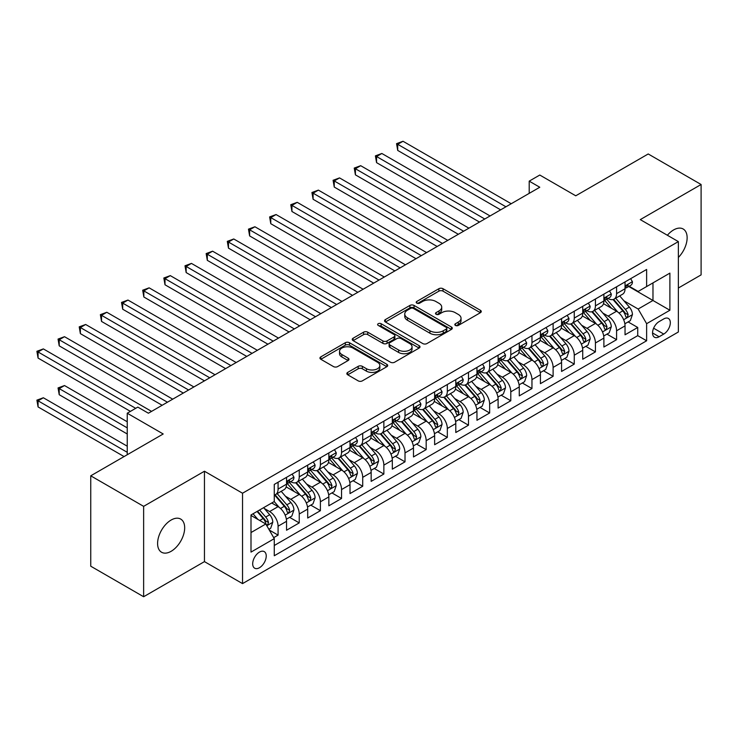 <?xml version="1.0" encoding="UTF-8"?>
<svg xmlns="http://www.w3.org/2000/svg" width="738" height="738" viewBox="0 0 738 738"><rect width="100%" height="100%" fill="white"/><g stroke="black" fill="none" stroke-linecap="round" stroke-linejoin="round"><path stroke-width="1.11" d="M455.429 325.43A2.057 1.19 0 0 0 458.335 325.43L480.401 312.691A2.934 1.697 0 0 0 481.259 311.491A2.934 1.697 0 0 0 480.401 310.292L443.021 288.715A2.934 1.697 0 0 0 438.87 288.715L416.804 301.455A2.057 1.19 0 0 0 416.204 302.294A2.057 1.19 0 0 0 416.804 303.134A2.057 1.19 0 0 0 419.71 303.134L422.57 301.482A9.4 5.424 0 0 1 435.854 301.482L438.972 303.281A9.4 5.424 0 0 1 441.721 307.119A9.4 5.424 0 0 1 438.972 310.956L436.121 312.598A2.057 1.19 0 0 0 435.512 313.438A2.057 1.19 0 0 0 436.121 314.277A2.057 1.19 0 0 0 439.027 314.277L441.877 312.626A9.4 5.424 0 0 1 455.171 312.626L458.289 314.425A9.4 5.424 0 0 1 461.038 318.262A9.4 5.424 0 0 1 458.289 322.1L455.429 323.751A2.057 1.19 0 0 0 454.829 324.591A2.057 1.19 0 0 0 455.429 325.43L455.429 323.751M171.133 551.304A19.151 11.052 120 0 0 183.642 534.423A19.151 11.052 120 0 0 180.709 519.082A19.151 11.052 120 0 0 171.133 520.032A19.151 11.052 120 0 0 158.624 536.904A19.151 11.052 120 0 0 161.567 552.245A19.151 11.052 120 0 0 171.133 551.304M678.36 257.461A19.151 11.052 120 0 0 683.167 228.992A19.151 11.052 120 0 0 673.6 229.942A19.151 11.052 120 0 0 667.383 235.265M259.462 567.725A9.576 5.526 120 0 0 265.717 559.293A9.576 5.526 120 0 0 264.25 551.618A9.576 5.526 120 0 0 259.462 552.098A9.576 5.526 120 0 0 253.208 560.529A9.576 5.526 120 0 0 254.675 568.205A9.576 5.526 120 0 0 259.462 567.725M347.709 372.395A2.934 1.697 0 0 0 346.842 373.594A2.934 1.697 0 0 0 347.709 374.793L358.188 380.854A2.934 1.697 0 0 0 362.349 380.854L386.85 366.703A2.934 1.697 0 0 0 387.708 365.504A2.934 1.697 0 0 0 386.85 364.304L349.471 342.727A2.934 1.697 0 0 0 345.319 342.727L320.809 356.869A2.934 1.697 0 0 0 319.951 358.068A2.934 1.697 0 0 0 320.809 359.268L333.484 366.583A2.934 1.697 0 0 0 337.635 366.583L348.124 360.531A2.934 1.697 0 0 0 348.982 359.332A2.934 1.697 0 0 0 348.124 358.133L341.842 354.508A7.86 4.539 0 0 1 339.535 351.297A7.86 4.539 0 0 1 344.388 347.109A7.86 4.539 0 0 1 352.949 348.087L377.561 362.293A7.86 4.539 0 0 1 379.858 365.504A7.86 4.539 0 0 1 375.005 369.692A7.86 4.539 0 0 1 366.445 368.714L362.349 366.343A2.934 1.697 0 0 0 358.188 366.343L347.709 372.395L347.709 374.793M678.36 288.023L701.1 274.887L701.1 184.5L648.213 153.965L575.751 195.801L539.782 175.035L529.201 181.142L539.782 187.249L148.393 413.215L137.812 407.108L127.24 413.215L127.24 454.746M143.633 506.351L143.633 596.738L204.454 561.618L204.454 471.231L143.633 506.351L90.746 475.816L163.199 433.981L127.24 413.215M204.454 471.231L242.534 493.224L678.36 241.603L678.36 331.989L242.534 583.61L242.534 493.224M701.1 184.5L640.28 219.62L678.36 241.603M422.773 343.567A2.934 1.697 0 0 0 426.924 343.567L451.435 329.416A2.934 1.697 0 0 0 452.293 328.216A2.934 1.697 0 0 0 451.435 327.017L414.055 305.44A2.934 1.697 0 0 0 409.904 305.44L385.393 319.582A2.934 1.697 0 0 0 384.535 320.781A2.934 1.697 0 0 0 385.393 321.98L422.773 343.567M379.055 325.873A2.057 1.19 0 0 1 381.14 326.159L381.14 323.724L419.138 345.661A2.934 1.697 0 0 1 420.005 346.86A2.934 1.697 0 0 1 419.138 348.059L394.636 362.21A2.934 1.697 0 0 1 390.485 362.21L353.105 340.624L353.105 338.225A2.934 1.697 0 0 0 352.247 339.425A2.934 1.697 0 0 0 353.105 340.624M353.105 338.225L363.594 332.174A2.934 1.697 0 0 1 367.745 332.174L382.902 340.928A2.934 1.697 0 0 0 387.053 340.928L394.018 336.906A2.934 1.697 0 0 0 394.876 335.707A2.934 1.697 0 0 0 394.018 334.508L378.234 325.403A2.057 1.19 0 0 1 377.625 324.563A2.057 1.19 0 0 1 378.898 323.465A2.057 1.19 0 0 1 381.14 323.724M143.633 596.738L90.746 566.203L90.746 475.816M273.687 537.651L278.078 535.115L269.305 530.05M264.305 508.473L269.619 511.545A11.965 6.91 60 0 1 278.078 526.203L286.547 521.314L286.547 530.235L299.241 522.901L289.61 517.347M285.468 496.259L290.772 499.331A11.965 6.91 60 0 1 299.241 513.989L307.7 509.1L307.7 518.021L320.393 510.687L310.772 505.133M306.621 484.045L311.934 487.117A11.965 6.91 60 0 1 320.393 501.775L328.853 496.886L328.853 505.798L341.546 498.473L331.925 492.919M327.773 471.831L333.087 474.903A11.965 6.91 60 0 1 341.546 489.552L350.015 484.672L350.015 493.584L362.709 486.259L353.078 480.706M348.936 459.617L354.24 462.689A11.965 6.91 60 0 1 362.709 477.338L371.168 472.458L371.168 481.37L383.861 474.045L374.24 468.482M370.089 447.403L375.402 450.466A11.965 6.91 60 0 1 383.861 465.124L392.321 460.244L392.321 469.156L405.014 461.831L395.393 456.269M391.241 435.189L396.555 438.252A11.965 6.91 60 0 1 405.014 452.911L413.483 448.031L413.483 456.942L426.177 449.617L416.546 444.055M412.404 422.975L417.708 426.038A11.965 6.91 60 0 1 426.177 440.697L434.636 435.817L434.636 444.728L447.329 437.403L437.708 431.841M433.557 410.762L438.87 413.824A11.965 6.91 60 0 1 447.329 428.483L455.798 423.603L455.798 432.514L468.492 425.189L458.861 419.627M454.709 398.548L460.023 401.61A11.965 6.91 60 0 1 468.492 416.269L476.951 411.38L476.951 420.3L489.645 412.976L480.014 407.413M475.872 386.334L481.185 389.396A11.965 6.91 60 0 1 489.645 404.055L498.104 399.166L498.104 408.086L510.797 400.762L501.176 395.199M497.025 374.12L502.338 377.183A11.965 6.91 60 0 1 510.797 391.841L519.266 386.952L519.266 395.872L531.96 388.548L522.329 382.985M518.177 361.906L523.491 364.969A11.965 6.91 60 0 1 531.96 379.627L540.419 374.738L540.419 383.659L553.113 376.325L543.482 370.771M539.34 349.692L544.653 352.755A11.965 6.91 60 0 1 553.113 367.413L561.572 362.524L561.572 371.445L574.265 364.111L564.644 358.557M560.493 337.478L565.806 340.541A11.965 6.91 60 0 1 574.265 355.199L582.734 350.31L582.734 359.231L595.428 351.897L585.797 346.343M581.655 325.255L586.959 328.327A11.965 6.91 60 0 1 595.428 342.986L603.887 338.096L603.887 347.017L616.581 339.683L616.581 330.772A11.965 6.91 -120 0 0 608.121 316.113L602.808 313.041M606.959 334.13L616.581 339.683M286.547 521.314A11.965 6.91 -120 0 0 278.078 506.655L271.732 502.993M307.7 509.1A11.965 6.91 -120 0 0 299.241 494.442L286.15 486.886M328.853 496.886A11.965 6.91 -120 0 0 320.393 482.228L307.312 474.672M350.015 484.672A11.965 6.91 -120 0 0 341.546 470.014L328.465 462.458M371.168 472.458A11.965 6.91 -120 0 0 362.709 457.8L349.618 450.245M392.321 460.244A11.965 6.91 -120 0 0 383.861 445.586L370.78 438.031M413.483 448.031A11.965 6.91 -120 0 0 405.014 433.372L391.933 425.817M434.636 435.817A11.965 6.91 -120 0 0 426.177 421.158L413.096 413.603M455.798 423.603A11.965 6.91 -120 0 0 447.329 408.944L434.248 401.389M476.951 411.38A11.965 6.91 -120 0 0 468.492 396.73L455.401 389.175M498.104 399.166A11.965 6.91 -120 0 0 489.645 384.516L476.564 376.961M519.266 386.952A11.965 6.91 -120 0 0 510.797 372.293L497.716 364.747M540.419 374.738A11.965 6.91 -120 0 0 531.96 360.079L518.869 352.533M561.572 362.524A11.965 6.91 -120 0 0 553.113 347.866L540.031 340.319M582.734 350.31A11.965 6.91 -120 0 0 574.265 335.652L561.184 328.096M603.887 338.096A11.965 6.91 -120 0 0 595.428 323.438L582.337 315.882M663.757 318.917L659.108 321.611A9.271 5.35 120 0 0 653.047 329.785A9.271 5.35 120 0 0 654.468 337.211A9.271 5.35 120 0 0 659.108 336.759L663.757 334.065A9.271 5.35 120 0 0 669.818 325.892A9.271 5.35 120 0 0 668.397 318.465A9.271 5.35 120 0 0 663.757 318.917M251.003 532.55L265.809 523.998L274.268 538.657L274.268 555.76L646.626 340.781L646.626 323.687L638.158 309.028L623.961 300.827M274.268 538.657L251.003 552.098L251.003 514.958L274.268 501.526L274.268 484.423L646.626 269.453L646.626 286.556L669.892 273.115L669.892 310.246L646.626 323.687M290.661 481.674L290.772 481.739A11.965 6.91 60 0 0 296.759 482.329L305.218 477.449A11.965 6.91 -120 0 0 307.7 471.969L307.7 465.124M311.823 469.46L311.934 469.525A11.965 6.91 60 0 0 317.912 470.115L326.38 465.235A11.965 6.91 -120 0 0 328.853 459.756L328.853 452.911M332.976 457.246L333.087 457.311A11.965 6.91 60 0 0 339.074 457.901L347.533 453.021A11.965 6.91 -120 0 0 350.015 447.542L350.015 440.697M354.129 445.032L354.24 445.097A11.965 6.91 60 0 0 360.227 445.687L368.686 440.798A11.965 6.91 -120 0 0 371.168 435.328L371.168 428.483M375.291 432.819L375.402 432.883A11.965 6.91 60 0 0 381.38 433.474L389.849 428.584A11.965 6.91 -120 0 0 392.321 423.114L392.321 416.269M396.444 420.605L396.555 420.669A11.965 6.91 60 0 0 402.542 421.26L411.001 416.37A11.965 6.91 -120 0 0 413.483 410.891L413.483 404.055M417.597 408.391L417.708 408.455A11.965 6.91 60 0 0 423.695 409.046L432.154 404.156A11.965 6.91 -120 0 0 434.636 398.677L434.636 391.841M438.759 396.177L438.87 396.241A11.965 6.91 60 0 0 444.848 396.832L453.316 391.943A11.965 6.91 -120 0 0 455.798 386.463L455.798 379.627M459.912 383.963L460.023 384.028A11.965 6.91 60 0 0 466.01 384.618L474.469 379.729A11.965 6.91 -120 0 0 476.951 374.249L476.951 367.413M481.075 371.749L481.185 371.814A11.965 6.91 60 0 0 487.163 372.404L495.632 367.515A11.965 6.91 -120 0 0 498.104 362.035L498.104 355.199M502.227 359.535L502.338 359.591A11.965 6.91 60 0 0 508.325 360.19L516.784 355.301A11.965 6.91 -120 0 0 519.266 349.821L519.266 342.986M523.38 347.312L523.491 347.377A11.965 6.91 60 0 0 529.478 347.976L537.937 343.087A11.965 6.91 -120 0 0 540.419 337.607L540.419 330.772M544.543 335.098L544.653 335.163A11.965 6.91 60 0 0 550.631 335.762L559.1 330.873A11.965 6.91 -120 0 0 561.572 325.393L561.572 318.558M565.695 322.884L565.806 322.949A11.965 6.91 60 0 0 571.793 323.548L580.252 318.659A11.965 6.91 -120 0 0 582.734 313.18L582.734 306.344M586.848 310.67L586.959 310.735A11.965 6.91 60 0 0 592.946 311.325L601.405 306.445A11.965 6.91 -120 0 0 603.887 300.966L603.887 294.121M274.268 545.502L637.733 335.652L637.733 327.469L625.04 334.803L625.04 325.882A11.965 6.91 -120 0 0 616.581 311.224L603.5 303.669M608.011 298.456L608.121 298.521A11.965 6.91 -120 0 0 614.099 299.111A11.965 6.91 -120 0 0 616.581 293.641L616.581 286.796M614.099 299.111L622.568 294.231A11.965 6.91 -120 0 0 625.04 288.752L625.04 281.907M278.078 482.228L278.078 489.063A11.965 6.91 60 0 1 275.606 494.543A11.965 6.91 60 0 1 274.268 495.032M275.606 494.543L284.065 489.663A11.965 6.91 -120 0 0 286.547 484.183L286.547 477.338M299.241 470.014L299.241 476.849A11.965 6.91 60 0 1 296.759 482.329M320.393 457.8L320.393 464.636A11.965 6.91 60 0 1 317.912 470.115M341.546 445.586L341.546 452.422A11.965 6.91 60 0 1 339.074 457.901M362.709 433.372L362.709 440.208A11.965 6.91 60 0 1 360.227 445.687M383.861 421.158L383.861 427.994A11.965 6.91 60 0 1 381.38 433.474M405.014 408.944L405.014 415.78A11.965 6.91 60 0 1 402.542 421.26M426.177 396.73L426.177 403.566A11.965 6.91 60 0 1 423.695 409.046M447.329 384.507L447.329 391.352A11.965 6.91 60 0 1 444.848 396.832M468.492 372.293L468.492 379.138A11.965 6.91 60 0 1 466.01 384.618M489.645 360.079L489.645 366.924A11.965 6.91 60 0 1 487.163 372.404M510.797 347.866L510.797 354.71A11.965 6.91 60 0 1 508.325 360.19M531.96 335.652L531.96 342.497A11.965 6.91 60 0 1 529.478 347.976M553.113 323.438L553.113 330.283A11.965 6.91 60 0 1 550.631 335.762M574.265 311.224L574.265 318.069A11.965 6.91 60 0 1 571.793 323.548M595.428 299.01L595.428 305.855A11.965 6.91 60 0 1 592.946 311.325M595.428 342.986L595.428 351.897M574.265 355.199L574.265 364.111M553.113 367.413L553.113 376.325M531.96 379.627L531.96 388.548M510.797 391.841L510.797 400.762M489.645 404.055L489.645 412.976M468.492 416.269L468.492 425.189M447.329 428.483L447.329 437.403M426.177 440.697L426.177 449.617M405.014 452.911L405.014 461.831M383.861 465.124L383.861 474.045M362.709 477.338L362.709 486.259M341.546 489.552L341.546 498.473M320.393 501.775L320.393 510.687M299.241 513.989L299.241 522.901M278.078 526.203L278.078 535.115M265.809 523.998L251.003 515.447M638.158 309.028L652.973 300.477L652.973 282.885L669.892 273.115M628.739 286.492L669.892 310.246M629.163 286.243L638.158 291.436L646.626 286.556M204.454 561.618L242.534 583.61M529.201 181.142L529.201 193.356M628.112 321.916L637.733 327.469M637.733 335.652L646.626 340.781M456.25 325.716L458.289 324.545A9.4 5.424 0 0 0 461.038 320.707L461.038 318.262M441.721 307.119L441.721 309.554A9.4 5.424 0 0 1 438.972 313.392L436.942 314.572M480.364 312.709L443.021 291.159A2.934 1.697 0 0 0 438.87 291.159L417.625 303.419M451.398 329.434L414.055 307.884A2.934 1.697 0 0 0 409.904 307.884L385.439 322.008M446.241 329.056A2.057 1.19 0 0 0 446.841 328.216A2.057 1.19 0 0 0 446.241 327.377L413.428 308.438A2.057 1.19 0 0 0 410.522 308.438L407.514 310.172A9.4 5.424 0 0 0 404.756 314.01A9.4 5.424 0 0 0 407.514 317.847L429.94 330.79A9.4 5.424 0 0 0 443.234 330.79L446.241 329.056L446.241 331.5A2.057 1.19 0 0 0 446.841 330.661L446.841 328.216M404.756 314.01L404.756 316.454A9.4 5.424 0 0 0 407.514 320.292L407.514 317.847M446.241 331.5L443.234 333.235A9.4 5.424 0 0 1 429.94 333.235L407.514 320.292M353.142 340.652L363.594 334.618L363.594 332.174M394.876 335.707L394.876 338.152A2.934 1.697 0 0 1 394.018 339.351L387.053 343.364A2.934 1.697 0 0 1 382.902 343.364L367.745 334.618A2.934 1.697 0 0 0 363.594 334.618M381.14 326.159L419.101 348.078M398.631 350.006A7.86 4.539 0 0 0 407.191 350.993A7.86 4.539 0 0 0 412.044 346.805A7.86 4.539 0 0 0 409.747 343.594L401.075 338.585A2.934 1.697 0 0 0 396.924 338.585L389.968 342.607A2.934 1.697 0 0 0 389.101 343.807A2.934 1.697 0 0 0 389.968 345.006L398.631 350.006L398.631 352.45A7.86 4.539 0 0 0 407.191 353.437A7.86 4.539 0 0 0 412.044 349.24L412.044 346.805M389.101 343.807L389.101 346.242A2.934 1.697 0 0 0 389.968 347.441L389.968 345.006M398.631 352.45L389.968 347.441M379.858 365.504L379.858 367.948A7.86 4.539 0 0 1 375.005 372.136A7.86 4.539 0 0 1 366.445 371.149L362.349 368.788A2.934 1.697 0 0 0 358.188 368.788L347.746 374.821M339.535 351.297L339.535 353.742A7.86 4.539 0 0 0 341.842 356.943L341.842 354.508M348.078 360.55L341.842 356.943M386.813 366.721L349.471 345.163A2.934 1.697 0 0 0 345.319 345.163L320.855 359.295M624.865 323.788L630.335 320.633L632.448 314.526A7.924 4.576 -120 0 0 629.357 307.082L619.689 295.883M617.752 311.999L606.71 299.213M611.47 308.272L605.059 300.855A18.994 10.969 -120 0 0 604.468 300.191M397.717 199.278L458.335 234.278L355.412 174.851L355.412 168.744L360.697 165.69L468.907 228.171M613.02 299.545L622.798 310.864A7.924 4.576 60 0 1 625.63 316.325L626.202 317.266L627.272 317.119L628.167 314.858A7.924 4.576 -120 0 0 625.344 309.397L615.676 298.207M613.601 299.36L624.108 311.528A4.041 2.334 60 0 1 625.123 313.106L628.167 314.858M630.649 278.678L632.448 281.787A7.924 4.576 60 0 1 630.805 285.292L626.783 287.617A7.924 4.576 -120 0 0 628.167 285.791L628.001 285.089M505.936 206.788L397.717 144.316L403.013 141.262L511.222 203.734M625.307 287.986L625.344 287.986A7.924 4.576 -120 0 0 626.783 287.617M627.143 285.2L628.167 285.791C627.669 284.6 626.82 285.08 625.63 287.257A7.924 4.576 60 0 1 625.04 288.383M500.641 209.841L397.717 150.423L397.717 144.316L396.555 143.642L403.013 141.262M397.717 150.423L396.555 143.642M603.712 336.002L609.173 332.847L611.295 326.74A7.924 4.576 -120 0 0 608.204 319.296L598.536 308.106M596.599 324.213L585.557 311.427M590.317 320.486L583.906 313.069A18.994 10.969 -120 0 0 583.315 312.405M376.565 211.492L437.173 246.492L334.249 187.065L334.249 180.958L339.535 177.904L447.754 240.385M591.867 311.759L601.645 323.078A7.924 4.576 60 0 1 604.468 328.539L605.049 329.48L606.119 329.332L607.014 327.072A7.924 4.576 -120 0 0 604.182 321.611L594.514 310.421M592.439 311.574L602.946 323.742A4.041 2.334 60 0 1 603.97 325.32L607.014 327.072M582.55 348.216L588.02 345.061L590.132 338.954A7.924 4.576 -120 0 0 587.051 331.51L577.384 320.32M575.446 336.427L564.395 323.641M569.155 332.7L562.743 325.283A18.994 10.969 -120 0 0 562.153 324.619M355.412 223.706L416.02 258.706L313.096 199.278L313.096 193.172L318.382 190.118L426.601 252.599M570.714 323.973L580.492 335.292A7.924 4.576 60 0 1 583.315 340.753L583.896 341.694L584.966 341.546L585.852 339.286A7.924 4.576 -120 0 0 583.029 333.825L573.361 322.635M571.286 323.788L581.793 335.956A4.041 2.334 60 0 1 582.808 337.534L585.852 339.286M561.397 360.43L566.867 357.275L568.98 351.168A7.924 4.576 -120 0 0 565.889 343.724L556.221 332.534M554.284 348.64L543.242 335.855M548.002 344.914L541.591 337.497A18.994 10.969 -120 0 0 541 336.832M334.249 235.92L394.867 270.92L291.934 211.492L291.934 205.385L297.229 202.332L405.439 264.813M549.552 336.187L559.33 347.506A7.924 4.576 60 0 1 562.162 352.967L562.734 353.908L563.804 353.76L564.699 351.5A7.924 4.576 -120 0 0 561.867 346.039L552.208 334.849M550.133 336.002L560.64 348.17A4.041 2.334 60 0 1 561.655 349.747L564.699 351.5M540.244 372.644L545.705 369.489L547.827 363.382A7.924 4.576 -120 0 0 544.736 355.937L535.068 344.747M533.131 360.854L522.08 348.068M526.849 357.137L520.428 349.711A18.994 10.969 -120 0 0 519.847 349.046M313.096 248.134L373.705 283.134L270.781 223.706L270.781 217.599L276.067 214.546L384.286 277.027M528.399 348.401L538.177 359.72A7.924 4.576 60 0 1 541 365.181L541.581 366.122L542.651 365.974L543.546 363.723A7.924 4.576 -120 0 0 540.714 358.253L531.046 347.063M528.971 348.216L539.478 360.384A4.041 2.334 60 0 1 540.502 361.961L543.546 363.723M609.496 290.892L611.295 294.001A7.924 4.576 60 0 1 609.653 297.506L605.63 299.831A7.924 4.576 -120 0 0 607.014 298.004L606.848 297.303M484.774 219.001L376.565 156.53L381.85 153.476L490.069 215.948M604.154 300.2L604.182 300.2A7.924 4.576 -120 0 0 605.63 299.831M605.99 297.414L607.014 298.004C606.516 296.814 605.667 297.303 604.468 299.471A7.924 4.576 60 0 1 603.887 300.597M479.488 222.064L376.565 162.637L376.565 156.53L375.402 155.856L381.85 153.476M376.565 162.637L375.402 155.856M588.334 303.106L590.132 306.215A7.924 4.576 60 0 1 588.49 309.729L584.478 312.045A7.924 4.576 -120 0 0 585.852 310.218L585.686 309.517M463.621 231.225L354.24 168.07L360.697 165.69M582.992 312.414L583.029 312.414A7.924 4.576 -120 0 0 584.478 312.045M584.828 309.628L585.852 310.218C585.354 309.028 584.505 309.517 583.315 311.685A7.924 4.576 60 0 1 582.734 312.811M355.412 174.851L354.24 168.07M567.181 315.32L568.98 318.429A7.924 4.576 60 0 1 567.337 321.943L563.315 324.259A7.924 4.576 -120 0 0 564.699 322.432L564.533 321.731M442.468 243.439L333.087 180.284L339.535 177.904M561.839 324.628L561.867 324.628A7.924 4.576 -120 0 0 563.315 324.259M563.675 321.842L564.699 322.432C564.201 321.242 563.352 321.731 562.162 323.899A7.924 4.576 60 0 1 561.572 325.024M334.249 187.065L333.087 180.284M546.028 327.534L547.827 330.642A7.924 4.576 60 0 1 546.185 334.157L542.162 336.473A7.924 4.576 -120 0 0 543.546 334.646L543.371 333.945M421.306 255.652L311.934 192.498L318.382 190.118M540.686 336.842L540.714 336.842A7.924 4.576 -120 0 0 542.162 336.473M542.522 334.056L543.546 334.646C543.039 333.456 542.199 333.945 541 336.113A7.924 4.576 60 0 1 540.419 337.238M313.096 199.278L311.934 192.498M519.082 384.858L524.552 381.703L526.664 375.596A7.924 4.576 -120 0 0 523.574 368.151L513.916 356.961M511.978 373.068L500.927 360.282M505.687 369.351L499.275 361.924A18.994 10.969 -120 0 0 498.685 361.26M291.934 260.357L352.552 295.348L249.629 235.92L249.629 229.813L254.914 226.76L363.133 289.241M507.246 360.614L517.024 371.934A7.924 4.576 60 0 1 519.847 377.395L520.419 378.336L521.498 378.188L522.384 375.937A7.924 4.576 -120 0 0 519.561 370.476L509.893 359.277M507.818 360.43L518.325 372.598A4.041 2.334 60 0 1 519.34 374.175L522.384 375.937M524.866 339.748L526.664 342.856A7.924 4.576 60 0 1 525.022 346.371L521.01 348.687A7.924 4.576 -120 0 0 522.384 346.86L522.218 346.159M400.153 267.866L290.772 204.712L297.229 202.332M519.524 349.065L519.561 349.065A7.924 4.576 -120 0 0 521.01 348.687M521.36 346.27L522.384 346.86C521.886 345.67 521.037 346.159 519.847 348.327A7.924 4.576 60 0 1 519.266 349.452M291.934 211.492L290.772 204.712M497.929 397.072L503.399 393.917L505.512 387.81A7.924 4.576 -120 0 0 502.421 380.365L492.753 369.175M490.816 385.282L479.774 372.496M484.534 381.564L478.123 374.138A18.994 10.969 -120 0 0 477.532 373.474M270.781 272.571L331.39 307.561L228.466 248.134L228.466 242.027L233.762 238.974L341.971 301.455M486.084 372.828L495.862 384.147A7.924 4.576 60 0 1 498.694 389.618L499.266 390.55L500.336 390.402L501.231 388.151A7.924 4.576 -120 0 0 498.399 382.69L488.74 371.491M486.665 372.644L497.163 384.812A4.041 2.334 60 0 1 498.187 386.389L501.231 388.151M503.713 351.961L505.512 355.07A7.924 4.576 60 0 1 503.87 358.585L499.847 360.9A7.924 4.576 -120 0 0 501.231 359.074L501.065 358.373M379 280.08L269.619 216.926L276.067 214.546M498.371 361.279L498.399 361.279A7.924 4.576 -120 0 0 499.847 360.9M500.207 358.483L501.231 359.074C500.733 357.884 499.884 358.373 498.694 360.541A7.924 4.576 60 0 1 498.104 361.675M270.781 223.706L269.619 216.926M476.776 409.286L482.237 406.131L484.349 400.024A7.924 4.576 -120 0 0 481.268 392.579L471.6 381.389M469.663 397.496L458.612 384.71M463.372 393.778L456.96 386.352A18.994 10.969 -120 0 0 456.379 385.688M249.629 284.785L310.237 319.775L207.313 260.348L207.313 254.241L212.599 251.188L320.818 313.668M464.931 385.042L474.709 396.371A7.924 4.576 60 0 1 477.532 401.832L478.113 402.764L479.183 402.616L480.069 400.365A7.924 4.576 -120 0 0 477.246 394.904L467.578 383.705M465.503 384.858L476.01 397.026A4.041 2.334 60 0 1 477.025 398.603L480.069 400.365M482.56 364.175L484.349 367.293A7.924 4.576 60 0 1 482.717 370.799L478.694 373.114A7.924 4.576 -120 0 0 480.069 371.288L479.903 370.587M357.838 292.294L248.466 229.14L254.914 226.76M477.218 373.493L477.246 373.493A7.924 4.576 -120 0 0 478.694 373.114M479.045 370.697L480.069 371.288C479.571 370.098 478.731 370.587 477.532 372.755A7.924 4.576 60 0 1 476.951 373.889M249.629 235.92L248.466 229.14M455.614 421.499L461.084 418.345L463.196 412.238A7.924 4.576 -120 0 0 460.106 404.793L450.448 393.603M448.51 409.719L437.459 396.924M442.219 405.992L435.807 398.566A18.994 10.969 -120 0 0 435.217 397.902M228.466 296.999L289.084 331.989L186.161 272.571L186.161 266.455L191.446 263.401L299.656 325.882M443.778 397.265L453.547 408.584A7.924 4.576 60 0 1 456.379 414.046L456.951 414.987L458.03 414.83L458.916 412.579A7.924 4.576 -120 0 0 456.093 407.118L446.425 395.928M444.35 397.072L454.857 409.239A4.041 2.334 60 0 1 455.872 410.817L458.916 412.579M461.398 376.389L463.196 379.507A7.924 4.576 60 0 1 461.554 383.013L457.532 385.328A7.924 4.576 -120 0 0 458.916 383.502L458.75 382.801M336.685 304.508L227.304 241.363L233.762 238.974M456.056 385.706L456.093 385.706A7.924 4.576 -120 0 0 457.532 385.328M457.892 382.911L458.916 383.502C458.418 382.312 457.569 382.801 456.379 384.968A7.924 4.576 60 0 1 455.798 386.103M228.466 248.134L227.304 241.363M440.245 388.603L442.044 391.721A7.924 4.576 60 0 1 440.401 395.227L436.379 397.542A7.924 4.576 -120 0 0 437.763 395.725L437.597 395.014M315.532 316.722L206.151 253.577L212.599 251.188M434.903 397.92L434.931 397.92A7.924 4.576 -120 0 0 436.379 397.542M436.739 395.125L437.763 395.725C437.265 394.526 436.416 395.014 435.226 397.182A7.924 4.576 60 0 1 434.636 398.317M207.313 260.348L206.151 253.577M419.092 400.817L420.881 403.935A7.924 4.576 60 0 1 419.239 407.441L415.226 409.765A7.924 4.576 -120 0 0 416.601 407.939L416.435 407.228M294.37 328.936L184.998 265.791L191.446 263.401M413.741 410.134L413.778 410.134A7.924 4.576 -120 0 0 415.226 409.765M415.577 407.348L416.601 407.939C416.103 406.739 415.263 407.228 414.064 409.396A7.924 4.576 60 0 1 413.483 410.531M186.161 272.571L184.998 265.791M397.93 413.031L399.728 416.149A7.924 4.576 60 0 1 398.086 419.654L394.064 421.979A7.924 4.576 -120 0 0 395.448 420.153L395.282 419.442M273.217 341.15L164.998 278.678L170.293 275.625L278.503 338.096M392.588 422.348L392.625 422.348A7.924 4.576 -120 0 0 394.064 421.979M394.424 419.562L395.448 420.153C394.95 418.953 394.101 419.442 392.911 421.619A7.924 4.576 60 0 1 392.321 422.745M207.313 309.213L267.922 344.203L164.998 284.785L164.998 278.678L163.836 278.005L170.293 275.625M164.998 284.785L163.836 278.005M376.777 425.245L378.576 428.363A7.924 4.576 60 0 1 376.934 431.868L372.911 434.193A7.924 4.576 -120 0 0 374.295 432.367L374.129 431.656M252.055 353.364L143.845 290.892L149.131 287.838L257.35 350.31M371.435 434.562L371.463 434.562A7.924 4.576 -120 0 0 372.911 434.193M373.271 431.776L374.295 432.367C373.797 431.167 372.948 431.656 371.749 433.833A7.924 4.576 60 0 1 371.168 434.959M186.161 321.427L246.769 356.417L143.845 296.999L143.845 290.892L142.683 290.219L149.131 287.838M143.845 296.999L142.683 290.219M355.615 437.459L357.413 440.577A7.924 4.576 60 0 1 355.771 444.082L351.758 446.407A7.924 4.576 -120 0 0 353.133 444.58L352.967 443.879M230.902 365.578L122.692 303.106L127.978 300.052L236.188 362.524M350.273 446.776L350.31 446.776A7.924 4.576 -120 0 0 351.758 446.407M352.109 443.99L353.133 444.58C352.635 443.381 351.795 443.87 350.596 446.047A7.924 4.576 60 0 1 350.015 447.173M164.998 333.641L225.616 368.631L122.692 309.213L122.692 303.106L121.521 302.432L127.978 300.052M122.692 309.213L121.521 302.432M334.462 449.673L336.26 452.791A7.924 4.576 60 0 1 334.618 456.296L330.596 458.621A7.924 4.576 -120 0 0 331.98 456.794L331.814 456.093M209.749 377.791L101.53 315.32L106.825 312.266L215.035 374.738M329.12 458.99L329.157 458.99A7.924 4.576 -120 0 0 330.596 458.621M330.956 456.204L331.98 456.794C331.482 455.595 330.633 456.084 329.443 458.261A7.924 4.576 60 0 1 328.853 459.387M143.845 345.854L204.454 380.845L101.53 321.427L101.53 315.32L100.368 314.646L106.825 312.266M101.53 321.427L100.368 314.646M313.309 461.887L315.108 465.005A7.924 4.576 60 0 1 313.466 468.51L309.443 470.835A7.924 4.576 -120 0 0 310.827 469.008L310.652 468.307M188.587 390.005L80.377 327.534L85.663 324.48L193.882 386.952M307.967 471.204L307.995 471.204A7.924 4.576 -120 0 0 309.443 470.835M309.803 468.418L310.827 469.008C310.329 467.809 309.48 468.298 308.281 470.475A7.924 4.576 60 0 1 307.7 471.6M122.692 358.068L183.301 393.059L80.377 333.641L80.377 327.534L79.215 326.86L85.663 324.48M80.377 333.641L79.215 326.86M292.147 474.1L293.945 477.218A7.924 4.576 60 0 1 292.303 480.724L288.29 483.049A7.924 4.576 -120 0 0 289.665 481.222L289.499 480.521M167.434 402.219L59.215 339.748L64.51 336.694L172.72 399.166M286.805 483.418L286.842 483.418A7.924 4.576 -120 0 0 288.29 483.049M288.641 480.632L289.665 481.222C289.167 480.023 288.318 480.512 287.128 482.689A7.924 4.576 60 0 1 286.547 483.814M101.53 370.282L162.148 405.273L59.215 345.854L59.215 339.748L58.053 339.074L64.51 336.694M59.215 345.854L58.053 339.074M434.461 433.713L439.922 430.558L442.044 424.451A7.924 4.576 -120 0 0 438.953 417.007L429.285 405.817M427.348 421.933L416.306 409.138M421.066 418.206L414.655 410.78A18.994 10.969 -120 0 0 414.064 410.116M422.616 409.479L432.394 420.798A7.924 4.576 60 0 1 435.226 426.26L435.798 427.201L436.868 427.044L437.763 424.793A7.924 4.576 -120 0 0 434.931 419.332L425.263 408.142M423.197 409.295L433.695 421.453A4.041 2.334 60 0 1 434.719 423.031L437.763 424.793M413.308 445.927L418.769 442.772L420.881 436.665A7.924 4.576 -120 0 0 417.8 429.221L408.132 418.031M406.195 434.147L395.144 421.352M399.904 430.42L393.492 422.994A18.994 10.969 -120 0 0 392.902 422.33M401.463 421.693L411.241 433.012A7.924 4.576 60 0 1 414.064 438.473L414.645 439.414L415.715 439.258L416.601 437.007A7.924 4.576 -120 0 0 413.778 431.546L404.11 420.356M402.035 421.509L412.542 433.667A4.041 2.334 60 0 1 413.557 435.245L416.601 437.007M392.146 458.15L397.616 454.986L399.728 448.879A7.924 4.576 -120 0 0 396.638 441.435L386.97 430.245M385.042 446.361L373.991 433.566M378.751 442.634L372.339 435.208A18.994 10.969 -120 0 0 371.749 434.553M380.31 433.907L390.079 445.226A7.924 4.576 60 0 1 392.911 450.687L393.483 451.628L394.553 451.471L395.448 449.221A7.924 4.576 -120 0 0 392.625 443.759L382.957 432.569M380.882 433.723L391.389 445.881A4.041 2.334 60 0 1 392.404 447.459L395.448 449.221M370.993 470.364L376.454 467.2L378.576 461.093A7.924 4.576 -120 0 0 375.485 453.649L365.817 442.459M363.88 458.575L352.838 445.78M357.598 454.848L351.187 447.422A18.994 10.969 -120 0 0 350.596 446.767M359.148 446.121L368.926 457.44A7.924 4.576 60 0 1 371.749 462.901L372.33 463.842L373.4 463.685L374.295 461.434A7.924 4.576 -120 0 0 371.463 455.973L361.795 444.783M359.72 445.936L370.227 458.095A4.041 2.334 60 0 1 371.251 459.673L374.295 461.434M349.83 482.578L355.301 479.423L357.413 473.307A7.924 4.576 -120 0 0 354.332 465.863L344.664 454.673M342.727 470.789L331.676 457.994M336.436 467.062L330.024 459.636A18.994 10.969 -120 0 0 329.434 458.981M337.995 458.335L347.773 469.654A7.924 4.576 60 0 1 350.596 475.115L351.177 476.056L352.247 475.899L353.133 473.648A7.924 4.576 -120 0 0 350.31 468.187L340.642 456.997M338.567 458.15L349.074 470.309A4.041 2.334 60 0 1 350.089 471.896L353.133 473.648M328.678 494.792L334.148 491.637L336.26 485.521A7.924 4.576 -120 0 0 333.17 478.076L323.502 466.886M321.565 483.003L310.523 470.207M315.283 479.276L308.871 471.85A18.994 10.969 -120 0 0 308.281 471.195M316.833 470.549L326.611 481.868A7.924 4.576 60 0 1 329.443 487.329L330.015 488.27L331.085 488.122L331.98 485.862A7.924 4.576 -120 0 0 329.157 480.401L319.489 469.211M317.414 470.364L327.921 482.523A4.041 2.334 60 0 1 328.936 484.11L331.98 485.862M307.525 507.006L312.986 503.851L315.108 497.744A7.924 4.576 -120 0 0 312.017 490.3L302.349 479.1M300.412 495.216L289.37 482.421M294.13 491.49L287.719 484.063A18.994 10.969 -120 0 0 287.128 483.408M80.377 382.496L130.414 411.38L38.062 358.068L38.062 351.961L43.348 348.908L151.567 411.38M295.68 482.763L305.458 494.082A7.924 4.576 60 0 1 308.281 499.543L308.862 500.484L309.932 500.336L310.827 498.076A7.924 4.576 -120 0 0 307.995 492.615L298.327 481.425M296.252 482.578L306.759 494.737A4.041 2.334 60 0 1 307.783 496.323L310.827 498.076M286.362 519.22L291.833 516.065L293.945 509.958A7.924 4.576 -120 0 0 290.864 502.513L281.196 491.314M279.259 507.43L274.195 501.572M272.968 503.703L272.147 502.753M127.24 421.767L64.51 385.55L59.215 388.603L59.215 394.71L127.24 433.981M274.527 494.977L284.305 506.296A7.924 4.576 60 0 1 287.128 511.757L287.709 512.698L288.779 512.55L289.665 510.29A7.924 4.576 -120 0 0 286.842 504.829L277.174 493.639M275.099 494.792L285.606 506.951A4.041 2.334 60 0 1 286.621 508.537L289.665 510.29M59.215 394.71L58.053 387.93L127.24 427.874M58.053 387.93L64.51 385.55M268.881 529.312L270.68 528.279L272.792 522.172A7.924 4.576 -120 0 0 269.702 514.727L263.614 507.679M257.94 519.46L253.042 513.786M251.815 515.917L251.003 514.976M127.24 446.195L43.348 397.764L38.062 400.817L38.062 406.924L124.067 456.573M257.064 511.462L263.143 518.51A7.924 4.576 60 0 1 265.975 523.971L266.547 524.912L267.617 524.764L268.512 522.504A7.924 4.576 -120 0 0 265.68 517.043L259.601 509.995M257.553 511.185L264.453 519.174A4.041 2.334 60 0 1 265.468 520.751L268.512 522.504M38.062 406.924L36.9 400.144L127.24 452.302M36.9 400.144L43.348 397.764M135.7 408.326L36.9 351.288L43.348 348.908M38.062 358.068L36.9 351.288M269.619 511.545L278.078 506.655M290.772 499.331L299.241 494.442M311.934 487.117L320.393 482.228M333.087 474.903L341.546 470.014M354.24 462.689L362.709 457.8M375.402 450.466L383.861 445.586M396.555 438.252L405.014 433.372M417.708 426.038L426.177 421.158M438.87 413.824L447.329 408.944M460.023 401.61L468.492 396.73M481.185 389.396L489.645 384.516M502.338 377.183L510.797 372.293M523.491 364.969L531.96 360.079M544.653 352.755L553.113 347.866M565.806 340.541L574.265 335.652M586.959 328.327L595.428 323.438M608.121 316.113L616.581 311.224M616.581 293.641L625.04 288.752M278.078 489.063L286.547 484.183M299.241 476.849L307.7 471.969M320.393 464.636L328.853 459.756M341.546 452.422L350.015 447.542M362.709 440.208L371.168 435.328M383.861 427.994L392.321 423.114M405.014 415.78L413.483 410.891M426.177 403.566L434.636 398.677M447.329 391.352L455.798 386.463M468.492 379.138L476.951 374.249M489.645 366.924L498.104 362.035M510.797 354.71L519.266 349.821M531.96 342.497L540.419 337.607M553.113 330.283L561.572 325.393M574.265 318.069L582.734 313.18M595.428 305.855L603.887 300.966M616.581 330.772L625.04 325.882M653.61 328.207L663.757 334.065M652.549 332.967L659.108 336.759M458.289 324.545L458.289 322.1M436.121 314.277L436.121 312.598M438.972 313.392L438.972 310.956M416.804 303.134L416.804 301.455M438.87 291.159L438.87 288.715M443.021 291.159L443.021 288.715M480.401 312.691L480.401 310.292M385.393 321.98L385.393 319.582M409.904 307.884L409.904 305.44M414.055 307.884L414.055 305.44M451.435 329.416L451.435 327.017M429.94 333.235L429.94 330.79M443.234 333.235L443.234 330.79M367.745 334.618L367.745 332.174M382.902 343.364L382.902 340.928M387.053 343.364L387.053 340.928M394.018 339.351L394.018 336.906M419.138 348.059L419.138 345.661M358.188 368.788L358.188 366.343M362.349 368.788L362.349 366.343M366.445 371.149L366.445 368.714M348.124 360.531L348.124 358.133M320.809 359.268L320.809 356.869M345.319 345.163L345.319 342.727M349.471 345.163L349.471 342.727M386.85 366.703L386.85 364.304M623.656 319.72L632.392 314.674M625.344 309.397L629.357 307.082M619.016 313.05L622.798 310.864M632.392 281.695L625.04 285.938M602.503 331.934L611.239 326.888M604.182 321.611L608.204 319.296M597.863 325.264L601.645 323.078M581.341 344.148L590.086 339.102M583.029 333.825L587.051 331.51M576.71 337.478L580.492 335.292M560.188 356.362L568.924 351.316M561.867 346.039L565.889 343.724M555.548 349.692L559.33 347.506M539.035 368.576L547.771 363.53M540.714 358.253L544.736 355.937M534.395 361.906L538.177 359.72M611.239 293.909L603.887 298.152M590.086 306.122L582.734 310.366M568.924 318.336L561.572 322.589M547.771 330.55L540.419 334.803M517.873 380.79L526.618 375.753M519.561 370.476L523.574 368.151M513.242 374.12L517.024 371.934M526.618 342.773L519.266 347.017M496.72 393.013L505.456 387.967M498.399 382.69L502.421 380.365M492.08 386.334L495.862 384.147M505.456 354.987L498.104 359.231M475.567 405.227L484.303 400.18M477.246 394.904L481.268 392.579M470.927 398.548L474.709 396.371M484.303 367.201L476.951 371.445M454.405 417.44L463.141 412.394M456.093 407.118L460.106 404.793M449.774 410.762L453.547 408.584M463.141 379.415L455.798 383.659M441.988 391.629L434.636 395.872M420.835 403.843L413.483 408.086M399.673 416.057L392.321 420.3M378.52 428.271L371.168 432.514M357.367 440.485L350.015 444.728M336.205 452.698L328.853 456.942M315.052 464.912L307.7 469.156M293.899 477.126L286.547 481.37M433.252 429.654L441.988 424.608M434.931 419.332L438.953 417.007M428.612 422.975L432.394 420.798M412.09 441.868L420.835 436.822M413.778 431.546L417.8 429.221M407.459 435.189L411.241 433.012M390.937 454.082L399.673 449.036M392.625 443.759L396.638 441.435M386.297 447.403L390.079 445.226M369.784 466.296L378.52 461.25M371.463 455.973L375.485 453.649M365.144 459.617L368.926 457.44M348.622 478.51L357.367 473.464M350.31 468.187L354.332 465.863M343.991 471.84L347.773 469.654M327.469 490.724L336.205 485.678M329.157 480.401L333.17 478.076M322.829 484.054L326.611 481.868M306.316 502.938L315.052 497.892M307.995 492.615L312.017 490.3M301.676 496.268L305.458 494.082M285.154 515.152L293.899 510.106M286.842 504.829L290.864 502.513M280.523 508.482L284.305 506.296M266.815 525.742L272.737 522.32M265.68 517.043L269.702 514.727M259.721 520.484L263.143 518.51"/></g></svg>
